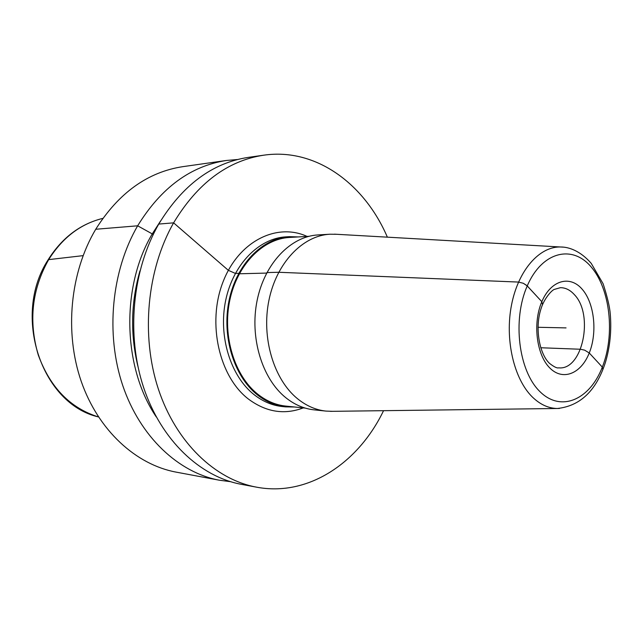 <?xml version="1.0" encoding="UTF-8"?>
<svg xmlns="http://www.w3.org/2000/svg" width="643" height="643" viewBox="0 0 643 643"><rect width="100%" height="100%" fill="white"/><g stroke="black" fill="none" stroke-linecap="round" stroke-linejoin="round"><path stroke-width="0.96" d="M237.524 159.512L226.521 160.461L182.869 166.65C147.713 172.019 118.666 192.884 95.735 229.262C70.103 272.294 64.244 332.375 81.267 381.484C98.379 430.609 136.075 464.712 176.15 472.131L219.48 480.233L230.435 481.663M226.521 160.461C190.754 165.91 161.128 187.692 137.658 225.806C111.416 270.92 105.38 334.087 122.773 385.607C140.254 437.144 178.738 472.701 219.48 480.233M387.367 237.163C364.525 183.745 315.697 147.625 263.775 155.18L248.399 157.358C212.359 162.848 182.475 185.08 158.757 224.069C132.233 270.221 126.108 334.947 143.67 387.681C161.313 440.431 200.166 476.712 241.205 484.3L256.469 487.153C308.013 496.983 358.384 463.048 383.549 410.684M263.775 155.18C227.558 160.686 197.505 183.247 173.61 222.848C146.909 269.73 140.713 335.558 158.387 389.144C176.15 442.746 215.236 479.541 256.469 487.153M160.613 220.895L152.254 233.899L137.658 225.806L95.735 229.262L137.658 225.806L152.254 233.899C120.731 286.874 122.692 367.595 156.305 416.961M329.883 234.221L317.923 234.936C290.773 236.367 264.675 263.284 257.144 300.369C249.508 337.398 262.022 378.639 285.757 397.663C294.566 404.712 304.01 408.771 314.081 409.848L325.993 411.094C315.898 410.017 306.438 405.91 297.596 398.789C273.797 379.571 261.243 337.848 268.911 300.385C276.474 262.866 302.668 235.643 329.883 234.221L336.498 234.285M298.304 236.929L289.374 236.648C262.4 238.071 236.536 264.281 229.093 300.329C221.538 336.329 233.956 376.42 257.505 394.971C266.25 401.843 275.63 405.813 285.629 406.882L294.566 407.003M305.272 408.104L285.781 406.087C275.847 405.034 266.54 401.095 257.859 394.272C234.534 375.874 222.253 336.152 229.744 300.498C237.13 264.795 262.754 238.842 289.487 237.452L309.05 236.294M325.993 411.094L332.6 411.327M566.057 327.898L538.022 327.279M527.236 285.918L541.832 301.704L542.515 304.678L541.832 301.704L526.818 285.508L523.298 283.274L518.515 282.068L523.298 283.274L527.236 285.918M540.747 347.75L580.525 349.253L584.648 350.154L589.253 352.983L602.322 367.113L602.893 369.516M47.984 260.021C11.839 315.592 41.49 404.029 98.467 416.945C70.208 408.112 50.13 387.432 38.234 354.904C28.429 321.162 31.909 289.406 48.667 259.627L83.092 255.641L48.667 259.627C62.588 237.556 80.648 223.804 102.84 218.371C80.246 223.941 61.993 237.773 48.072 259.876M152.254 233.899L153.155 234.671L152.254 233.899M158.757 224.069L173.61 222.848L228.337 270.333L235.346 273.396L238.754 273.307L239.3 273.781L266.644 273.082L239.3 273.781L238.754 273.307L235.346 273.396L228.337 270.333L173.61 222.848L158.757 224.069M266.909 272.576L278.716 272.27L518.515 282.068L278.716 272.27L266.909 272.576M307.065 236.415C276.546 222.333 238.223 241.479 222.791 282.526C207.054 323.389 219.183 376.549 248.311 398.973C265.961 412.091 284.286 415.073 303.287 407.903M289.374 236.648L285.91 236.857C258.96 238.28 233.128 264.402 225.693 300.321C218.154 336.193 230.556 376.147 254.081 394.641C262.818 401.497 272.19 405.46 282.181 406.521L285.629 406.882M330.59 411.351L557.336 408.498C580.267 406.006 596.294 390.647 605.417 362.427C610.046 346.85 611.662 330.647 610.255 313.792C609.701 306.848 607.33 296.849 603.134 283.788L591.23 263.381C580.436 250.915 568.886 246.984 560.889 246.992C539.686 246.108 518.322 270.068 511.555 304.79C504.683 339.456 513.886 379 532.364 397.012C540.104 404.511 548.431 408.337 557.336 408.498L559.49 408.45M334.489 234.165L563.043 247.129M591.158 266.933C572.238 244.276 541.92 251.646 527.236 285.918C512.23 319.876 518.58 370.955 539.847 391.531C560.905 412.637 589.752 399.777 602.322 367.113C615.182 334.714 610.303 289.125 591.158 266.933M549.628 367.796C536.447 354.574 532.621 322.979 541.832 301.704C550.85 280.227 569.843 274.907 582.044 289.069C594.373 302.925 597.612 332.335 589.253 352.983C581.087 373.816 562.673 381.331 549.628 367.796M560.447 287.67C565.551 287.702 570.164 290.001 574.295 294.566C594.18 314.652 582.614 370.609 558.687 367.836C557.071 368.367 554.033 366.888 549.556 363.399C539.405 354.004 534.679 328.147 540.916 309.106C544.026 298.521 551.807 290.218 554.282 289.414L560.447 287.67M139.949 270.88C130.931 302.443 130.232 334.191 137.851 366.116"/></g></svg>
